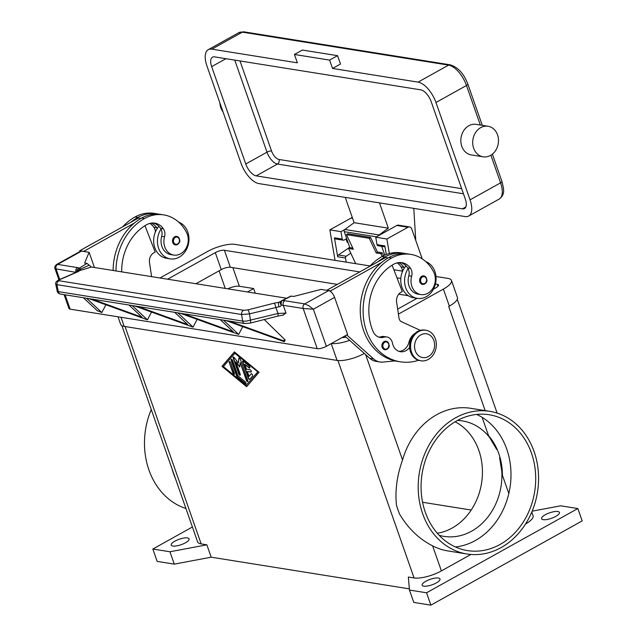 <?xml version="1.0" encoding="UTF-8"?>
<svg xmlns="http://www.w3.org/2000/svg" width="637" height="637" viewBox="0 0 637 637"><rect width="100%" height="100%" fill="white"/><g stroke="black" fill="none" stroke-linecap="round" stroke-linejoin="round"><path stroke-width="0.96" d="M227.998 288.856L229.376 288.083A10.319 3.153 160.7 0 1 239.385 286.26L253.637 288.537L255.278 293.219M471.197 510.046L422.586 502.267M448.838 306.381A20.639 6.306 160.7 0 1 448.687 306.461L449.348 306.094A20.639 6.306 -19.3 0 0 457.422 297.447L451.466 280.447A20.639 6.306 160.7 0 1 443.4 289.094L398.404 314.145M409.352 588.867L211.197 557.184L206.866 544.826L201.165 543.91A20.639 6.306 160.7 0 1 197.613 541.864L121.906 325.69M470.918 554.461L441.385 570.903A20.639 6.306 160.7 0 1 414.058 577.95L408.357 577.034L409.448 590.053L413.779 602.419L430.883 605.15L426.559 592.784L409.448 590.053M246.599 386.699L221.979 366.355L234.416 351.927L259.044 372.279L246.599 386.699M221.979 366.355L246.782 386.484M234.504 351.998L222.241 366.203M257.881 371.904L234.886 353.272L223.404 366.578L246.129 385.361L257.881 371.904L234.886 353.272M246.129 385.361L257.611 372.048M532.15 511.177L560.727 505.81L577.839 508.541L582.17 520.907L430.883 605.15M211.197 557.184L174.275 564.127L157.164 561.388L152.832 549.03L192.406 526.99M555.735 516.424A9.459 2.89 160.7 0 1 541.577 518.717A9.459 2.89 160.7 0 1 545.28 514.752A9.459 2.89 160.7 0 1 559.437 512.459A9.459 2.89 160.7 0 1 555.735 516.424M436.305 582.935A9.459 2.89 160.7 0 1 422.148 585.22A9.459 2.89 160.7 0 1 425.85 581.263A9.459 2.89 160.7 0 1 440 578.969A9.459 2.89 160.7 0 1 436.305 582.935M185.391 542.82A9.459 2.89 160.7 0 1 171.242 545.113A9.459 2.89 160.7 0 1 174.936 541.147A9.459 2.89 160.7 0 1 189.093 538.854A9.459 2.89 160.7 0 1 185.391 542.82M174.275 564.127L169.944 551.761L152.832 549.03M206.866 544.826L169.944 551.761M248.311 378.131L242.689 362.095A1.29 0.605 60.9 0 1 242.777 361.075A1.29 0.605 60.9 0 1 243.406 361.259L249.091 365.957A1.29 0.605 60.9 0 1 249.831 367.111A1.29 0.605 60.9 0 1 249.712 368.027A1.29 0.605 60.9 0 1 249.075 367.844L244.815 364.324L246.519 369.181L250.078 369.755A1.29 0.605 60.9 0 1 251.121 370.822A1.29 0.605 60.9 0 1 251.113 372.04A1.29 0.605 60.9 0 1 250.89 372.072L247.331 371.498L249.027 376.356L251.185 373.855A1.29 0.605 60.9 0 1 251.265 373.792A1.29 0.605 60.9 0 1 252.363 374.532A1.29 0.605 60.9 0 1 252.602 375.981L249.728 379.31A1.29 0.605 60.9 0 1 249.648 379.373A1.29 0.605 60.9 0 1 248.311 378.131L248.573 377.988A1.29 0.605 -119.1 0 0 249.768 379.262M229.272 362.596A1.29 0.605 60.9 0 1 229.36 361.585A1.29 0.605 60.9 0 1 230.698 362.827L234.352 373.25A1.29 0.605 60.9 0 1 234.265 374.261A1.29 0.605 60.9 0 1 232.927 373.027L229.272 362.596L233.19 372.876A1.29 0.605 -119.1 0 0 234.376 374.158M236.709 376.156L231.191 360.375A1.29 0.605 60.9 0 1 231.271 359.364A1.29 0.605 60.9 0 1 232.616 360.606L237.904 375.711L245.197 381.738A1.29 0.605 60.9 0 1 245.938 382.901A1.29 0.605 60.9 0 1 245.818 383.808A1.29 0.605 60.9 0 1 245.189 383.633L237.418 377.215A1.29 0.605 60.9 0 1 236.709 376.156L236.98 376.005A1.29 0.605 -119.1 0 0 237.689 377.064L245.452 383.482A1.29 0.605 -119.1 0 0 245.93 383.705M240.157 362.541L239.695 367L235.873 361.856L240.197 374.19A1.29 0.605 60.9 0 1 240.109 375.201A1.29 0.605 60.9 0 1 238.771 373.959L233.198 358.05A1.29 0.605 60.9 0 1 233.285 357.038A1.29 0.605 60.9 0 1 234.249 357.572L238.31 363.042L238.795 358.305A1.29 0.605 60.9 0 1 238.986 357.946A1.29 0.605 60.9 0 1 240.324 359.188L247.817 380.584A1.29 0.605 60.9 0 1 247.729 381.595A1.29 0.605 60.9 0 1 246.392 380.353L240.157 362.541L246.654 380.201A1.29 0.605 -119.1 0 0 247.849 381.483M242.928 361.044A1.29 0.605 -119.1 0 0 242.952 361.943L248.573 377.988M251.408 373.752L249.027 376.356M247.331 371.498L251.161 371.92A1.29 0.605 -119.1 0 0 251.225 371.928M244.815 364.324L249.346 367.7A1.29 0.605 -119.1 0 0 249.823 367.915M229.511 361.545A1.29 0.605 -119.1 0 0 229.535 362.453M231.422 359.332A1.29 0.605 -119.1 0 0 231.454 360.231L236.98 376.005M239.138 357.906A1.29 0.605 -119.1 0 0 239.066 358.153L238.31 363.042M233.437 356.999A1.29 0.605 -119.1 0 0 233.46 357.898L239.034 373.808A1.29 0.605 -119.1 0 0 240.221 375.089M235.873 361.856L239.743 366.554M577.839 508.541L426.559 592.784M531.784 512.06L533.058 515.707A20.639 6.306 160.7 0 1 525.493 524.06M466.985 553.991L447.978 550.949A72.228 59.854 -80.9 0 1 432.611 545.837C419.234 539.085 408.269 528.575 399.71 514.322A72.228 59.854 99.1 0 1 397.942 509.759A72.228 59.854 99.1 0 1 396.453 505.037C394.948 490.546 396.978 475.528 402.544 459.986A72.228 59.854 -80.9 0 1 470.783 408.317L489.789 411.351A72.228 59.854 -80.9 0 1 534.125 451.633A72.228 59.854 -80.9 0 1 524.92 524.952A72.228 59.854 -80.9 0 1 466.985 553.991A72.228 59.854 -80.9 0 1 422.649 513.709A72.228 59.854 -80.9 0 1 431.854 440.39A72.228 59.854 -80.9 0 1 489.789 411.351M172.157 469.174L175.414 478.467A72.228 59.854 99.1 0 1 173.638 473.904A72.228 59.854 99.1 0 1 172.157 469.19M185.916 508.477A72.228 59.854 -80.9 0 1 148.931 469.947A72.228 59.854 -80.9 0 1 151.264 409.527M439.156 535.303A58.469 48.452 -80.9 0 0 443.973 536.378A58.469 48.452 -80.9 0 0 471.603 531.186A58.469 48.452 -80.9 0 0 499.607 457.661L502.402 475.218L508.82 493.54A68.788 57.004 99.1 0 0 482.137 417.346L488.555 435.668L496.756 449.531A58.469 48.452 -80.9 0 0 462.43 420.914A58.469 48.452 -80.9 0 0 457.525 420.436M437.301 533.257A58.469 48.452 99.1 0 0 452.119 528.073A58.469 48.452 99.1 0 0 482.416 474.071A58.469 48.452 99.1 0 0 455.121 421.798M247.475 291.969L253.637 288.537M456.737 420.858A68.788 57.004 -80.9 0 1 489.248 414.751A68.788 57.004 -80.9 0 1 535.43 471.945A68.788 57.004 -80.9 0 1 500.029 544.484A68.788 57.004 -80.9 0 1 467.526 550.599A68.788 57.004 -80.9 0 1 421.336 493.396A68.788 57.004 -80.9 0 1 456.737 420.858M455.439 546.96A68.788 57.004 99.1 0 0 475.321 540.534A68.788 57.004 99.1 0 0 508.82 493.54M482.137 417.346A68.788 57.004 99.1 0 0 476.627 414.432M502.402 475.218A58.469 48.452 99.1 0 0 488.555 435.668M406.095 253.701A40.672 33.705 99.1 0 0 404.2 253.335L401.35 252.873A40.672 33.705 99.1 0 0 382.128 256.488A55.029 45.601 99.1 0 0 369.715 266.37M397.018 262.898A17.199 14.253 -80.9 0 1 401.007 266.815A8.6 7.126 -80.9 0 1 402.512 271.45M394.916 360.916A55.029 45.601 99.1 0 0 395.521 360.988M404.2 253.335A40.672 33.705 99.1 0 0 384.979 256.95A55.029 45.601 99.1 0 0 377.773 261.879L385.56 257.547L388.084 257.953M398.523 262.611A17.199 14.253 -80.9 0 1 403.858 267.269A8.6 7.126 -80.9 0 1 404.32 268.034A18.919 15.678 -80.9 0 1 405.984 265.836M404.32 268.034A18.919 15.678 99.1 0 0 401.923 287.215A18.919 15.678 99.1 0 0 413.54 297.766L417.339 298.371A18.919 15.678 -80.9 0 1 405.729 287.82A18.919 15.678 -80.9 0 1 408.126 268.639A8.6 7.126 -80.9 0 1 408.795 275.813A14.619 12.111 99.1 0 0 409.814 287.781A14.619 12.111 99.1 0 0 418.015 294.127L420.866 294.581A14.619 12.111 99.1 0 0 433.12 287.844A14.619 12.111 99.1 0 0 433.686 272.063A40.672 33.705 99.1 0 0 410.857 254.394A40.672 33.705 99.1 0 0 391.636 258.009A55.029 45.601 99.1 0 0 363.313 316.04A55.029 45.601 99.1 0 0 400.267 361.8A55.029 45.601 99.1 0 0 418.549 360.295M425.827 261.68A18.919 15.678 -80.9 0 1 434.92 271.561A18.919 15.678 -80.9 0 1 432.515 290.767A18.919 15.678 -80.9 0 1 417.339 298.371M409.631 347.404A12.039 9.977 -80.9 0 1 400.355 351.696A12.039 9.977 -80.9 0 1 392.464 343.112A8.6 7.126 99.1 0 0 386.826 336.973A8.6 7.126 99.1 0 0 384.071 337.18A12.039 9.977 -80.9 0 1 380.209 337.467A12.039 9.977 -80.9 0 1 373.163 331.622A48.149 39.9 -80.9 0 1 393.801 264.188A17.199 14.253 -80.9 0 1 401.923 262.667A17.199 14.253 -80.9 0 1 410.515 268.336A8.6 7.126 -80.9 0 1 411.645 276.267A14.619 12.111 99.1 0 0 412.665 288.235A14.619 12.111 99.1 0 0 420.866 294.581M386.826 349.331A4.3 3.559 -80.9 0 1 384.796 349.713A4.3 3.559 -80.9 0 1 381.905 346.138A4.3 3.559 -80.9 0 1 384.119 341.599A4.3 3.559 -80.9 0 1 386.149 341.217A4.3 3.559 -80.9 0 1 388.785 343.614M424.529 284.014A4.3 3.559 -80.9 0 1 422.498 284.397A4.3 3.559 -80.9 0 1 419.608 280.821A4.3 3.559 -80.9 0 1 421.821 276.283A4.3 3.559 -80.9 0 1 423.852 275.901A4.3 3.559 -80.9 0 1 426.495 278.297M425.89 330.237L424.943 330.085A15.479 12.828 99.1 0 0 412.521 336.304A15.479 12.828 99.1 0 0 410.554 352.014A15.479 12.828 99.1 0 0 420.054 360.646L421.001 360.797A15.479 12.828 99.1 0 0 433.415 354.578A15.479 12.828 99.1 0 0 435.389 338.868A15.479 12.828 99.1 0 0 425.89 330.237A15.479 12.828 99.1 0 0 413.477 336.455A15.479 12.828 99.1 0 0 411.502 352.165A15.479 12.828 99.1 0 0 421.001 360.797M433.877 340.524A12.039 9.977 99.1 0 0 420.802 334.879A12.039 9.977 99.1 0 0 415.3 350.876A12.039 9.977 99.1 0 0 428.375 356.513A12.039 9.977 99.1 0 0 433.877 340.524M410.857 254.394L408.006 253.94A40.672 33.705 99.1 0 0 388.785 257.555A55.029 45.601 99.1 0 0 381.579 262.492A55.029 45.601 99.1 0 0 360.837 318.962A55.029 45.601 99.1 0 0 395.115 360.9A55.029 45.601 99.1 0 0 397.416 361.338L400.267 361.8M400.49 262.524A17.199 14.253 -80.9 0 1 407.664 267.882A8.6 7.126 -80.9 0 1 408.126 268.639M386.826 336.973L383.976 336.519A8.6 7.126 99.1 0 0 381.221 336.726A12.039 9.977 -80.9 0 1 378.8 337.116M414.759 333.597A12.899 10.686 99.1 0 0 409.034 342.013A12.039 9.977 -80.9 0 1 398.945 351.345M392.089 265.199L402.289 291.587L400.96 292.319A8.6 7.126 99.1 0 0 396.604 302.018L398.993 318.094A5.16 4.276 99.1 0 0 401.485 321.725L420.324 330.348M377.773 261.879L326.861 290.233L330.667 290.838L381.579 262.492M331.049 291.937L330.667 290.838M395.115 360.9L382.941 362.079A17.199 14.253 -80.9 0 1 379.907 361.991A17.199 14.253 -80.9 0 1 373.616 358.942L346.759 334.951M344.832 336.017L369.81 358.336A17.199 14.253 99.1 0 0 376.101 361.386L379.907 361.991M121.723 271.864A48.149 39.9 -80.9 0 1 146.693 224.686A17.199 14.253 -80.9 0 1 154.815 223.157A17.199 14.253 -80.9 0 1 163.406 228.834A8.6 7.126 -80.9 0 1 164.537 236.765A14.619 12.111 99.1 0 0 165.556 248.725A14.619 12.111 99.1 0 0 173.758 255.079A14.619 12.111 99.1 0 0 186.012 248.342A14.619 12.111 99.1 0 0 186.577 232.561A40.672 33.705 99.1 0 0 163.749 214.892A40.672 33.705 99.1 0 0 144.527 218.507A55.029 45.601 99.1 0 0 115.982 270.948M177.42 244.504A4.3 3.559 -80.9 0 1 175.39 244.887A4.3 3.559 -80.9 0 1 172.5 241.312A4.3 3.559 -80.9 0 1 174.713 236.781A4.3 3.559 -80.9 0 1 176.744 236.399A4.3 3.559 -80.9 0 1 179.387 238.795M153.382 223.014A17.199 14.253 -80.9 0 1 160.556 228.372A8.6 7.126 -80.9 0 1 161.018 229.137A8.6 7.126 -80.9 0 1 161.687 236.311A14.619 12.111 99.1 0 0 162.706 248.271A14.619 12.111 99.1 0 0 170.907 254.625L173.758 255.079M163.749 214.892L160.898 214.438A40.672 33.705 99.1 0 0 141.677 218.045A55.029 45.601 99.1 0 0 134.471 222.982A55.029 45.601 99.1 0 0 113.131 270.494M161.018 229.137A18.919 15.678 99.1 0 0 158.621 248.319A18.919 15.678 99.1 0 0 170.23 258.869A18.919 15.678 99.1 0 0 185.399 251.265A18.919 15.678 99.1 0 0 187.811 232.059A18.919 15.678 99.1 0 0 178.718 222.17M170.23 258.869L166.424 258.256A18.919 15.678 -80.9 0 1 154.815 247.705A18.919 15.678 -80.9 0 1 157.212 228.524A18.919 15.678 -80.9 0 1 158.876 226.334M158.987 214.199A40.672 33.705 99.1 0 0 157.092 213.825L154.242 213.371A40.672 33.705 99.1 0 0 135.02 216.986A55.029 45.601 99.1 0 0 122.607 226.868M149.902 223.396A17.199 14.253 -80.9 0 1 153.899 227.313A8.6 7.126 -80.9 0 1 155.404 231.948M157.092 213.825A40.672 33.705 99.1 0 0 137.871 217.44A55.029 45.601 99.1 0 0 130.665 222.377L138.452 218.045L140.976 218.443M151.415 223.109A17.199 14.253 -80.9 0 1 156.75 227.767A8.6 7.126 -80.9 0 1 157.212 228.524M134.471 222.982L83.59 251.44M55.809 284.46L241.598 314.511A3.44 2.851 -80.9 0 1 241.988 311.907A3.44 2.851 -80.9 0 1 243.788 310.291L59.153 280.774L59.4 279.794L77.714 271.84L79.88 270.55L80.668 269.021A3.44 1.895 -121.5 0 0 79.084 268.249A10.319 3.153 -19.3 0 0 77.531 267.588L57.641 264.411L81.52 251.105A6.88 3.225 -119.1 0 0 80.342 251.281L56.621 264.49C54.941 265.82 54.408 267.222 55.021 268.695L76.034 272.381M81.52 251.105L89.124 252.324L84.61 263.017L87.014 263.399L91.394 267.014L286.602 298.227M94.443 267.5L89.124 252.324M59.735 279.46L56.064 268.973A3.44 2.851 99.1 0 1 56.08 266.362A3.44 2.851 99.1 0 1 57.641 264.411L56.621 264.49M151.598 276.641L149.496 262.516A8.6 7.126 -80.9 0 1 153.851 252.817L155.181 252.077L144.981 225.697M83.558 251.336L79.752 250.731L130.665 222.377M80.015 251.464L79.752 250.731M282.987 315.044L286.005 313.086L283.282 305.298L303.172 308.483L317.242 348.662A6.88 2.102 -19.3 0 0 321.486 348.224A6.88 2.102 -19.3 0 0 326.351 346.313L347.587 334.489L334.6 297.399A6.88 3.225 -119.1 0 0 331.957 292.853A6.88 3.225 -119.1 0 0 328.628 290.615L321.032 289.397L293.697 296.444L290.719 296.125L281.681 300.736A3.44 1.314 -116.9 0 0 281.626 300.768M328.628 290.615L304.749 303.913A3.44 2.851 -80.9 0 0 303.188 305.864A3.44 2.851 -80.9 0 0 303.172 308.483L313.364 309.224L308.841 305.72L304.749 303.913L284.85 300.736A10.319 3.153 -19.3 0 0 282.151 300.712A3.44 1.314 -116.9 0 0 281.681 300.736A3.44 3.44 0 0 0 280.559 301.643A3.44 2.277 -141.1 0 0 281.482 305.29A6.88 2.102 160.7 0 1 283.282 305.298A3.44 2.851 -80.9 0 1 283.29 302.686A3.44 2.851 -80.9 0 1 284.85 300.736M317.242 348.662L70.134 309.152L65.117 294.82M64.114 294.66L68.955 308.475A6.88 2.102 -19.3 0 0 70.134 309.152M277.668 316.127L283.513 315.076M264.22 319.543L285.201 340.007L284.301 341.711L225.817 320.507M242.769 326.654L238.676 334.417L180.191 313.213M197.144 319.36L193.059 327.123L134.574 305.919M151.526 312.066L147.434 319.83L88.949 298.634M105.909 304.773L101.816 312.536L97.23 310.697L83.399 297.742M286.005 313.086L277.979 313.476L275.773 307.201A3.44 0.987 -104.2 0 0 275.025 304.621A3.44 0.987 -104.2 0 0 274.021 303.22L247.721 309.901A3.44 0.987 -104.2 0 1 248.717 311.302A3.44 0.987 -104.2 0 1 249.473 313.874L250.508 320.451A3.44 0.987 75.8 0 1 250.572 322.521A3.44 0.987 75.8 0 1 250.206 323.102L277.668 316.135A3.44 0.987 -104.2 0 0 278.043 315.546A3.44 0.987 -104.2 0 0 277.979 313.476L246.129 321.167L242.625 321.08L241.598 314.511L249.473 313.874L280.208 306.501L281.482 305.29A3.44 2.046 84.4 0 1 282.151 300.712L291.292 296.054M245.078 323.58A3.44 2.851 99.1 0 1 244.895 323.556A3.44 2.851 99.1 0 0 244.895 323.556A3.44 2.851 99.1 0 1 243.875 323.142A3.44 2.851 99.1 0 1 242.625 321.08L58.341 291.619L57.195 291.109L55.809 284.484C55.132 283.003 56.08 281.49 58.644 279.938A3.44 2.437 -113.5 0 0 58.636 279.938A3.44 2.437 -113.5 0 0 58.5 280.001M59.153 280.774A3.44 2.851 99.1 0 0 57.346 282.39A3.44 2.851 99.1 0 0 56.956 284.994L58.341 291.619A3.44 2.851 99.1 0 0 59.591 293.681A3.44 2.851 99.1 0 0 60.603 294.095C58.644 293.697 57.505 292.702 57.195 291.109M132.193 305.545L147.434 319.83M137.743 306.429L187.66 324.528L174.642 312.329M183.36 313.723L233.285 331.821L220.259 319.623M223.428 320.132L238.676 334.417M92.118 299.135L142.043 317.234L129.024 305.035M177.811 312.839L193.059 327.123M101.816 312.536L86.568 298.251M228.978 321.016L283.186 340.668L284.301 341.711M283.186 340.668L285.201 340.007M280.67 301.516L278.544 302.312L280.519 301.699M77.714 271.84A3.44 2.437 -113.5 0 0 76.958 271.983L78.072 271.41A3.44 3.193 -134.4 0 1 79.88 270.55L91.394 267.014M76.997 271.959A3.44 2.038 153 0 1 80.461 269.069A3.44 2.038 153 0 1 80.668 269.021L89.212 265.207M278.863 306.803A3.44 0.486 -98.6 0 1 278.544 302.312L274.021 303.22M76.958 271.983A3.44 2.437 -113.5 0 0 76.95 271.983L58.636 279.938A3.44 2.437 -113.5 0 1 59.4 279.794M389.358 253.542L386.874 238.994L407.967 227.25A3.44 2.851 -80.9 0 1 409.591 226.939A3.44 2.851 -80.9 0 1 411.709 228.858L422.22 258.877M352.396 217.806A3.44 2.851 99.1 0 0 350.947 218.133L329.847 229.877L335.062 260.358M329.847 229.877L340.962 231.653L344.991 229.416M346.178 262.141L345.469 258.009L337.682 256.759L334.441 237.84L342.236 239.082L340.962 231.653M409.591 226.939L398.475 225.164A3.44 2.851 99.1 0 0 396.851 225.466L375.75 237.219L386.874 238.994M384.979 246.853L378.123 245.755A1.72 1.425 -80.9 0 1 377.024 244.648L384.812 245.89L386.293 254.537M375.75 237.219L377.024 244.648M342.236 239.082A1.72 1.425 99.1 0 0 344.147 240.038L346.687 238.628M350.756 253.144L346.241 256.233A1.72 1.425 99.1 0 0 345.469 258.009M337.682 256.759A1.72 1.425 -80.9 0 1 338.446 254.991L349.721 247.283M343.335 240.197L335.54 238.947A1.72 1.425 -80.9 0 1 334.441 237.84M382.2 256.448L380.902 253.693L376.156 252.929L369.285 238.286L370.551 237.386L377.415 252.029L382.168 252.785L383.554 255.74M370.551 237.386L347.738 233.739L346.48 234.639L369.285 238.286M346.48 234.639L353.344 249.282L348.59 248.526L355.685 263.654M376.156 252.929L377.415 252.029M345.254 197.398L354.108 222.695L344.88 229.495A1.72 1.425 99.1 0 0 344.251 231.677L349.84 247.626L352.787 248.088M380.902 253.693L382.168 252.785M349.848 247.626L348.59 248.526M223.022 111.873A15.479 12.828 -80.9 0 1 219.908 102.979M294.437 54.479L297.36 62.824L211.826 49.153A20.639 9.674 -119.1 0 0 208.275 49.67A20.639 9.674 -119.1 0 0 206.914 65.874L241.009 163.223A20.639 9.674 -119.1 0 0 258.901 183.591L465.145 216.564A20.639 9.674 -119.1 0 0 468.689 216.047A20.639 9.674 -119.1 0 0 470.058 199.843L435.963 102.493A20.639 9.674 -119.1 0 0 418.063 82.125L332.53 68.446L340.492 64.019L337.57 55.674L302.4 50.052L294.437 54.479L329.608 60.101L337.57 55.674M480.72 127.631A15.479 12.828 -80.9 0 1 488.038 126.253A15.479 12.828 -80.9 0 1 498.429 139.129A15.479 12.828 -80.9 0 1 490.466 155.444A15.479 12.828 -80.9 0 1 483.149 156.821A15.479 12.828 -80.9 0 1 472.758 143.954A15.479 12.828 -80.9 0 1 480.72 127.631M483.149 156.821L471.269 154.918A15.479 12.828 -80.9 0 1 460.877 142.051A15.479 12.828 -80.9 0 1 468.84 125.728A15.479 12.828 -80.9 0 1 476.158 124.358L488.038 126.253M329.608 60.101L332.53 68.446M245.755 163.988L211.667 66.63A12.039 5.645 60.9 0 1 212.463 57.179A12.039 5.645 60.9 0 1 214.534 56.876L420.77 89.849A12.039 5.645 60.9 0 1 431.209 101.729L465.305 199.086A12.039 5.645 60.9 0 1 464.508 208.538A12.039 5.645 60.9 0 1 462.438 208.84L256.201 175.868A12.039 5.645 60.9 0 1 245.755 163.988L266.991 152.163A12.039 5.645 -119.1 0 0 277.429 164.043L463.449 193.783M384.78 255.166L381.682 246.32M378.545 235.658A1.72 1.425 -80.9 0 1 379.095 234.965L388.331 228.165L354.108 222.695M388.331 228.165L379.469 202.869M413.787 208.355L415.762 240.444M346.217 238.891A6.88 5.701 99.1 0 0 347.507 242.522L348.089 242.617M167.587 279.197L215.298 252.626A6.88 2.102 160.7 0 1 224.407 250.277L359.754 271.919M337.371 284.389L230.363 267.277A6.88 2.102 -19.3 0 0 221.246 269.626L195.925 283.728M346.018 337.077A6.88 2.102 160.7 0 1 342.069 337.562M435.429 284.014L437.301 284.317A6.88 2.102 160.7 0 1 438.487 284.994A6.88 2.102 160.7 0 1 435.796 287.876L433.455 289.182M417.036 298.323L397.663 309.112M408.325 295.727L398.73 294.198M396.986 277.867L400.824 278.48M159.983 277.979L207.694 251.408A20.639 6.306 160.7 0 1 235.021 244.369L370.097 265.963M118.004 316.804L120.648 324.352A20.639 6.306 -19.3 0 0 124.199 326.399L337.092 360.431A20.639 6.306 -19.3 0 0 364.332 353.439M349.665 340.333A20.639 6.306 160.7 0 1 331.439 343.478M435.987 276.498L447.915 278.401A20.639 6.306 160.7 0 1 451.466 280.447M393.849 269.762L402.488 271.139M232.879 267.683L239.385 286.26M414.058 577.95L337.921 360.534M201.165 543.91L125.035 326.534M402.544 459.986L365.646 354.61M441.385 570.903L432.611 545.837M219.088 270.829L225.243 288.418M485.163 410.61L448.687 306.461M384.979 256.95L382.128 256.488M403.858 267.269L401.007 266.815M411.645 276.267L408.795 275.813M388.642 343.972A3.615 2.994 99.1 0 0 384.716 342.284A3.615 2.994 99.1 0 0 383.068 347.077A3.615 2.994 99.1 0 0 386.985 348.773A3.615 2.994 99.1 0 0 388.642 343.972M426.344 278.656A3.615 2.994 99.1 0 0 422.419 276.968A3.615 2.994 99.1 0 0 420.77 281.761A3.615 2.994 99.1 0 0 424.696 283.457A3.615 2.994 99.1 0 0 426.344 278.656M391.636 258.009L388.785 257.555M410.515 268.336L407.664 267.882M384.071 337.18L381.221 336.726M410.053 342.18L409.034 342.013M369.81 358.336L373.616 358.942M175.31 237.458A3.615 2.994 99.1 0 0 173.662 242.259A3.615 2.994 99.1 0 0 177.58 243.947A3.615 2.994 99.1 0 0 179.236 239.154A3.615 2.994 99.1 0 0 175.31 237.458M141.677 218.045L144.527 218.507M161.687 236.311L164.537 236.765M160.556 228.372L163.406 228.834M135.02 216.986L137.871 217.44M153.899 227.313L156.75 227.767M326.351 346.313L313.364 309.224L334.6 297.399M77.531 267.588A3.44 2.851 99.1 0 0 75.97 269.539A3.44 2.851 99.1 0 0 75.954 272.158A6.88 2.102 160.7 0 1 76.352 272.246M250.206 323.102A3.44 0.987 75.8 0 1 250.198 323.11A3.44 0.987 75.8 0 1 250.166 323.11L244.895 323.556L60.603 294.095M247.721 309.901L243.788 310.291M76.854 272.031A3.44 3.249 -42.9 0 1 79.084 268.249L87.014 263.399M350.947 218.133L352.603 218.395M396.851 225.466L407.967 227.25M338.446 254.991L346.241 256.233M208.275 49.67L238.803 32.67A20.639 9.674 60.9 0 1 242.347 32.153L448.583 65.125A3.44 2.851 -80.9 0 1 450.208 64.823L243.971 31.85A3.44 2.851 99.1 0 0 242.347 32.153L211.826 49.153M418.063 82.125L448.583 65.125A20.639 9.674 60.9 0 1 466.483 85.493A3.44 1.051 -19.3 0 0 467.805 84.363A3.44 1.051 -19.3 0 0 467.829 84.052C463.776 73.534 457.899 67.124 450.208 64.823M435.963 102.493L466.483 85.493L480.33 125.027M470.058 199.843L500.578 182.851A3.44 1.051 -19.3 0 0 501.9 181.712A3.44 1.051 -19.3 0 0 501.924 181.41L492.377 154.146M490.896 155.197L500.578 182.851A20.639 9.674 60.9 0 1 499.209 199.055C501.892 196.905 503.246 194.874 503.27 192.963C504.074 191.88 503.628 188.026 501.924 181.41M461.658 188.671L279.006 159.473A3.44 2.851 -80.9 0 1 278.99 162.093A3.44 2.851 -80.9 0 1 277.429 164.043L256.201 175.868M279.006 159.473A8.6 4.029 60.9 0 1 271.545 150.985A3.44 1.051 -19.3 0 0 269.427 151.208A3.44 1.051 -19.3 0 0 266.991 152.163L234.758 60.109M271.545 150.985L240.014 60.953M462.438 208.84L465.854 206.937M211.667 66.63L225.912 58.7M376.451 236.829L344.251 231.677M379.095 234.965L344.88 229.495M215.298 252.626L221.246 269.626M224.407 250.277L230.363 267.277M437.301 284.317L437.985 286.268M121.006 317.29L124.199 326.399M331.2 343.614L337.092 360.431M443.4 289.094L449.348 306.094M497.131 413.11L457.27 299.286M384.796 349.713L386.946 349.315C390.282 347.03 390.019 344.338 386.149 341.217M422.498 284.397L424.648 283.998C427.984 281.713 427.722 279.022 423.852 275.901M176.744 236.399C180.574 239.257 180.836 241.949 177.54 244.489L175.39 244.887M280.583 301.627L280.169 301.842M55.021 268.695L58.915 279.818M238.803 32.67L243.971 31.85M482.289 125.338L467.829 84.052M468.689 216.047L499.209 199.055"/></g></svg>
